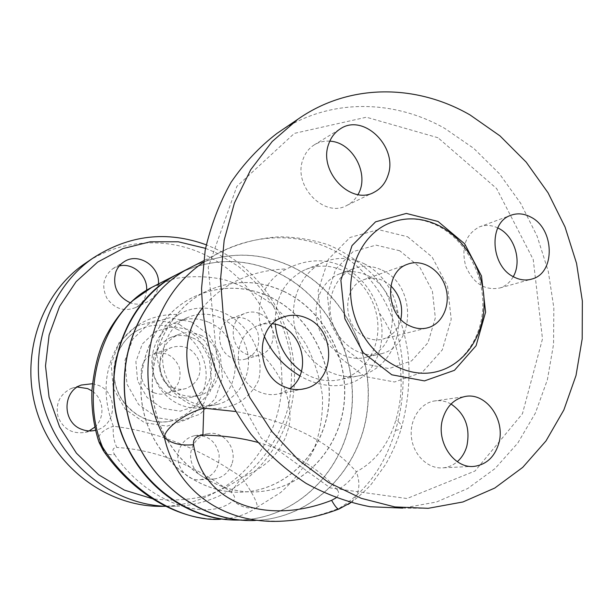 <?xml version="1.0" encoding="UTF-8"?>
<svg xmlns="http://www.w3.org/2000/svg" width="613" height="613" viewBox="0 0 613 613"><rect width="100%" height="100%" fill="white"/><g stroke="black" fill="none" stroke-linecap="round" stroke-linejoin="round"><path stroke-width="0.46" stroke-dasharray="3.06 2.3" d="M247.277 351.387C252.755 374.428 238.909 399.385 217.094 404.48C196.459 409.882 172.69 396.159 165.211 373.869C157.503 351.655 167.901 326.032 187.547 317.526C198.528 312.929 209.585 313.036 220.718 317.863C234.603 324.637 243.461 335.817 247.277 351.387M178.674 314.431L167.02 323.633C160.935 332.116 157.51 342 156.736 353.287C157.74 364.781 161.035 375.179 166.613 384.466C173.563 393.285 181.846 400.059 191.471 404.787C206.428 410.388 223.837 409.775 237.944 403.178C247.277 397.446 254.165 389.807 258.594 380.267C261.031 370.037 260.41 359.685 256.747 349.203C245.315 316.614 208.336 297.328 178.674 314.431C151.993 313.795 131.481 324.568 117.129 346.759C103.796 371.409 102.532 397.906 113.344 426.25C157.058 431.468 199.884 448.524 241.813 477.42C252.725 493.304 257.835 503.242 257.154 507.242C246.947 514.468 234.741 518.475 220.527 519.265L205.179 518.636M99.03 442.287L98.67 441.237C97.513 435.107 102.402 430.111 113.344 426.25C112.723 434.364 113.888 441.429 116.845 447.452C112.524 447.881 111.796 450.264 114.669 454.593C109.673 455.13 106.11 454.149 103.988 451.666L103.436 450.869M151.626 287.459L174.429 278.647C190.605 275.75 207.079 276.057 223.852 279.559C240.526 284.853 256.211 292.83 270.892 303.496C284.662 315.419 296.408 329.112 306.125 344.59C314.431 360.773 319.871 377.838 322.446 395.783C323.12 414.089 320.277 431.92 313.933 449.291C305.588 465.819 294.447 480.27 280.501 492.63L257.154 507.242C248.778 509.38 240.794 507.196 233.193 500.698C235.729 498.607 234.963 495.748 230.902 492.124C194.099 464.769 156.085 449.881 116.845 447.452M230.902 492.124L241.813 477.42C270.118 465.964 286.164 446.9 289.964 420.242C290.493 393.906 279.421 370.221 256.747 349.203M172.912 387.73C177.287 389.508 181.678 389.768 186.084 388.504C197.777 383.409 202.106 374.252 199.087 361.042C193.432 348.728 184.429 344.161 172.069 347.349C155.127 352.981 155.648 381.455 172.912 387.73M153.886 392.688C158.1 394.381 162.33 394.619 166.575 393.4C177.862 388.504 182.061 379.723 179.172 367.08C173.747 355.295 165.066 350.942 153.143 354.03C136.814 359.463 137.266 386.711 153.886 392.688M205.547 248.349L215.776 252.633L237.967 266.05C251.453 277.183 263.008 290.118 272.624 304.868C280.961 320.4 286.869 336.805 290.347 354.092C292.347 371.593 291.727 388.933 288.501 406.113C281.834 431.399 268.517 454.103 249.66 471.734C236.181 482.469 221.224 490.63 204.788 496.216C187.777 500.139 170.391 500.99 152.622 498.775M165.893 506.33L177.847 506.231C237.905 502.645 286.018 453.13 293.389 394.473C301.029 335.778 268.624 274.057 215.454 248.748L206.267 244.825M158.453 283.957L157.127 290.616C155.219 295.665 151.932 299.435 147.266 301.918C141.94 304.546 136.331 304.868 130.439 302.876M92.456 383.723L98.126 385.24C118.516 392.481 116.914 425.744 95.781 430.226L95.781 430.226M231.837 464.133C228.618 472.715 222.726 477.665 214.159 478.991C199.263 481.22 186.214 463.19 191.984 448.134C194.965 440.31 200.267 435.514 207.891 433.751C223.339 430.088 237.698 448.463 231.837 464.133M260.119 313.818C277.536 320.821 277.467 350.414 259.897 355.065C255.437 356.429 250.962 356.153 246.472 354.23C229.438 347.671 228.588 318.952 245.162 313.32C250.112 311.435 255.1 311.596 260.119 313.818M84.441 263.897C119.841 239.101 166.59 236.48 204.42 254.548C256.571 279.168 288.355 339.502 280.762 396.902C273.436 454.271 226.113 502.652 167.257 506.146L164.591 506.269M192.697 337.947C218.649 347.923 217.454 391.301 190.766 397.408C173.939 400.312 161.763 393.377 154.231 376.612C149.924 358.712 155.319 345.709 170.399 337.587C177.801 334.675 185.233 334.79 192.697 337.947M176.582 329.02C194.911 337.081 207.14 357.463 206.091 377.846C203.7 400.128 192.175 414.495 171.533 420.947C149.449 426.357 124.378 411.967 116.516 388.65C108.424 365.409 119.389 338.491 140.201 329.127C152.231 323.894 164.361 323.863 176.582 329.02M232.58 358.237C236.963 360.099 241.346 360.367 245.713 359.034C256.847 353.916 260.824 344.866 257.644 331.886C251.974 319.787 243.208 315.297 231.354 318.423C215.125 323.932 215.922 351.877 232.58 358.237M179.18 449.651C173.525 464.294 186.245 481.81 200.803 479.642C213.5 476.684 219.6 468.271 219.102 454.402C215.807 440.977 207.684 434.724 194.742 435.651C187.287 437.375 182.099 442.042 179.18 449.651M77.437 387.018L71.307 388.427C59.653 394.282 55.239 403.775 58.082 416.886C63.377 429.207 72.449 434.349 85.314 432.311L89.138 430.924M94.777 427.123C105.474 417.752 103.934 398.634 91.904 390.895M119.282 265.973L112.991 268.578C103.306 276.271 101.26 286.118 106.846 298.133C114.585 308.883 124.194 312.009 135.68 307.519C140.239 305.09 143.457 301.42 145.327 296.508L146.607 290.386M208.811 322.361C245.744 336.836 243.507 398.971 205.156 406.894C184.927 412.181 161.671 398.818 154.369 377.087C146.852 355.44 157.058 330.43 176.314 322.093C187.072 317.588 197.907 317.672 208.811 322.361M200.413 335.188C226.733 345.357 225.553 389.447 198.505 395.638C181.448 398.573 169.088 391.515 161.441 374.459C157.058 356.253 162.514 343.035 177.808 334.798C185.31 331.84 192.842 331.97 200.413 335.188M301.412 371.325C314.239 379.953 327.549 382.627 341.341 379.347C362.39 373.961 377.432 352.766 377.937 328.928C378.482 305.09 364.597 281.076 344.261 271.145C330.913 264.87 317.687 264.471 304.592 269.958C284.348 280.31 274.586 298.424 275.291 324.3M264.326 336.353C252.081 310.324 262.28 280.447 286.738 268.892C306.6 258.97 325.38 258.211 343.088 266.601C361.509 276.547 373.662 292.117 379.539 313.304C386.213 337.924 379.14 364.612 362.061 377.079C345.97 389.255 320.89 388.228 299.788 375.823M202.252 308.255C222.741 283.428 250.901 270.302 286.738 268.892M379.539 313.304C402.304 344.713 405.867 386.06 395.914 419.897C388.772 444.05 375.6 461.344 356.414 471.772C328.438 440.839 288.072 420.74 235.323 411.476M390.818 285.85C382.397 278.417 373.363 276.371 363.708 279.72C341.303 287.091 342.767 327.963 365.976 337.426C371.853 340.092 377.692 340.583 383.5 338.889C392.397 335.855 398.174 329.327 400.841 319.304M280.195 131.22C329.932 98.203 393.5 99.298 444.663 128.339L473.78 148.384L499.35 173.671L520.659 203.271L537.126 236.189L548.29 271.39L553.838 307.803L553.554 344.322L547.378 379.807L535.379 413.108L517.786 443.084L495.013 468.593L467.65 488.553L436.533 501.993L402.687 508.108L428.196 508.323M438.011 137.749L366.405 117.213L294.347 133.381L236.879 186.344L208.228 267.23L216.849 358.413L261.307 438.111L330.261 487.902L406.963 498.53L475.044 470.991L522.445 413.714L542.49 338.851L533.233 259.529L496.614 188.543L438.011 137.749M329.786 141.174C324.024 140.775 318.76 142.063 313.986 145.043C308.837 148.392 305.167 153.196 302.968 159.464C292.539 185.946 324.698 218.741 347.134 205.278C351.724 202.865 355.341 199.294 357.977 194.574M272.517 323.81L265.153 323.779L258.042 325.564C230.971 334.384 232.028 381.746 259.805 392.09C266.356 394.833 272.923 395.362 279.513 393.676L289.803 388.642M451.038 404.036C445.452 400.94 439.659 399.967 433.675 401.101C419.238 403.86 408.909 421.131 411.607 438.624C414.104 456.156 429.039 469.581 443.674 467.788C448.731 467.175 453.268 465.144 457.283 461.696M497.794 227.936C491.427 224.963 485.205 224.657 479.121 227.009C465.489 234.549 461.022 247.606 465.719 266.18C473.451 283.635 484.906 290.884 500.078 287.934C505.71 286.033 510.108 282.279 513.265 276.655M382.221 270.195C416.342 285.114 416.097 345.678 381.347 353.716C362.452 359.241 339.909 345.494 332.598 323.373C325.066 301.328 334.637 276.294 352.95 268.854C362.612 265.038 372.375 265.483 382.221 270.195M180.981 272.402C213.393 257.897 245.606 258.019 277.628 272.777C327.894 296.784 358.674 356.682 351.188 413.491C343.993 470.278 297.933 517.709 241.315 519.985L233.354 520M247.024 520.475L255.215 520.46L241.507 519.985C298.125 517.686 344.169 470.232 351.349 413.438C358.82 356.628 328.039 296.73 277.766 272.716C245.736 257.958 213.516 257.828 181.096 272.341M255.215 520.46C313.044 518.069 359.877 469.382 367.095 411.17C374.597 352.942 343.157 291.527 291.849 266.785C259.161 251.568 226.258 251.361 193.149 266.157M283.643 291.367C257.92 279.681 232.189 279.643 206.451 291.252C165.939 310.354 142.683 363.762 155.932 412.756C168.843 461.842 215.439 495.963 259.881 491.603C304.125 487.611 339.296 448.946 344.016 403.339C348.935 357.724 323.702 310.239 283.643 291.367M193.279 266.096C226.396 251.292 259.299 251.499 291.995 266.724C343.311 291.474 374.758 352.904 367.256 411.147C360.038 469.366 313.197 518.077 255.36 520.46L279.375 521.288C299.244 520.613 319.365 516.177 339.755 507.985C366.451 491.151 385.025 465.267 395.485 430.326C415.821 363.164 395.768 281.129 332.307 249.736C297.374 232.273 253.046 234.135 217.209 253.82L203.286 262.51M364.038 263.667C384.88 273.98 399.14 298.776 398.634 323.365C398.174 347.946 382.841 369.785 361.295 375.317C336.131 382.022 306.492 363.869 296.83 334.744C286.892 305.718 299.374 272.724 323.396 262.318C336.805 256.694 350.352 257.146 364.038 263.667M367.44 275.482C400.979 289.995 400.626 349.234 366.436 357.134C347.855 362.559 325.725 349.157 318.591 327.557C311.22 306.033 320.66 281.543 338.667 274.233C348.169 270.479 357.762 270.892 367.44 275.482M269.551 296.761C244.357 285.436 219.155 285.451 193.961 296.815C154.3 315.519 131.534 367.539 144.423 415.193C156.974 462.945 202.466 496.132 245.982 491.887C289.305 488.002 323.856 450.325 328.568 405.844C333.472 361.356 308.783 315.082 269.551 296.761M269.689 296.707C244.487 285.374 219.285 285.397 194.083 296.761C154.415 315.465 131.642 367.501 144.538 415.17C157.089 462.93 202.596 496.132 246.119 491.887C289.451 488.002 324.009 450.31 328.721 405.821C333.625 361.325 308.929 315.036 269.689 296.707M283.788 291.305C258.058 279.62 232.319 279.582 206.581 291.19C166.062 310.301 142.798 363.724 156.054 412.725C168.966 461.834 215.577 495.963 260.027 491.595C304.278 487.603 339.449 448.938 344.177 403.316C349.096 357.685 323.856 310.193 283.788 291.305M257.728 442.356C291.642 451.674 318.178 467.52 337.342 489.91C345.456 485.381 351.816 479.343 356.414 471.772C361.057 484.868 359.134 495.158 350.636 502.637M338.912 509.028L339.755 507.985L348.13 504.438M191.294 321.871L169.809 317.726L148.913 323.779L132.806 339.058L124.906 360.62L126.975 384.083L138.63 404.542L157.388 417.767L179.287 421.169L199.899 414.288L215.209 398.718L222.419 377.608L220.274 355.019L209.225 335.181L191.294 321.871M190.068 329.855L204.796 340.751L213.876 357.027L215.63 375.577L209.684 392.879L197.11 405.607L180.237 411.17L162.353 408.319L147.082 397.492L137.596 380.796L135.887 361.662L142.293 344.054L155.403 331.526L172.468 326.522L190.068 329.855M179.532 324.415L197.953 338.024L209.286 358.314L211.462 381.447L204.029 403.07L188.26 419.047L167.058 426.135L144.522 422.686L125.236 409.17L113.267 388.228L111.16 364.191L119.328 342.077L135.925 326.407L157.441 320.193L179.532 324.415M407.553 236.741L432.088 256.977L447.551 286.309L451.206 319.296L442.295 349.9L422.242 372.329L394.565 381.983L364.559 376.451L338.376 356.368L321.672 325.649L318.124 290.777L328.392 259.215L350.054 237.461L378.359 229.63L407.553 236.741M399.737 250.763L375.984 245.131L353.065 251.629L335.61 269.322L327.373 294.822L330.254 322.921L343.694 347.694L364.796 363.976L389.079 368.574L411.591 360.881L427.989 342.744L435.33 317.871L432.387 291.006L419.759 267.145L399.737 250.763M395.485 430.326C399.063 429.928 401.086 428.931 401.546 427.338L401.553 427.338C402.005 425.407 400.12 422.924 395.914 419.897M114.669 454.593C145.81 501.419 206.412 523.533 233.193 500.698M337.342 489.91C339.426 492.63 338.981 495.289 336.016 497.894M186.076 388.504L166.575 393.4M172.069 347.349L153.143 354.023M167.318 506.139L177.916 506.231M171.533 420.947C164.261 422.472 156.928 422.296 149.534 420.418C139.764 417.997 125.205 407.515 119.014 394.19C107.206 369.953 117.773 339.096 140.201 329.127M135.68 307.519L147.266 301.918M112.991 268.578L123.979 261.828M85.314 432.311L93.237 430.732M71.307 388.427L81.368 385.033M200.803 479.642L214.159 478.991M194.742 435.651L207.891 433.751M245.713 359.034L259.897 355.065M231.354 318.423L245.162 313.32M217.094 404.48L205.156 406.894M187.547 317.526L176.314 322.093M198.505 395.638L190.766 397.408M177.808 334.798L170.399 337.587M407.293 264.341L363.708 279.72M426.158 328.17L383.5 338.889M436.694 371.693C463.236 365.21 482.439 337.411 482.868 305.09C483.335 272.816 464.823 239.844 438.402 226.128C422.395 218.075 406.603 216.864 391.025 222.496M347.142 205.278L374.466 192.061M313.986 145.043L340.039 129.029M279.513 393.676L301.412 389.324M258.042 325.564L282.662 317.281M433.675 401.101L464.386 396.657M443.674 467.788L474.929 466.255M479.121 227.009L510.491 215.431M500.078 287.934L530.62 279.398M241.376 519.985L220.527 519.265M350.743 502.668C359.348 496.599 368.873 487.205 371.524 483.941L385.339 464.838C392.657 452.164 398.059 439.659 401.553 427.338C408.105 403.002 410.327 378.911 408.22 355.057C406.434 341.893 403.369 329.089 399.017 316.653C393.63 303.282 384.834 289.19 372.627 274.386C358.95 261.498 344.192 251.652 328.361 244.855C312.4 239.622 295.903 236.94 278.854 236.825C256.686 238.304 236.135 243.974 217.209 253.82L203.501 260.847M323.396 262.318L304.592 269.958M361.295 375.317L341.341 379.347M352.95 268.854L338.667 274.233M381.347 353.716L366.436 357.134"/><path stroke-width="0.92" d="M220.504 519.265C180.896 521.962 129.849 491.174 102.455 446.915L98.678 441.245M205.179 518.636C167.755 513.625 130.385 489.166 103.988 451.666L102.455 446.915C78.349 389.577 104.179 310.638 151.618 287.466L176.023 274.946M152.622 498.775L124.447 490.139L98.524 474.7L76.441 453.199L59.591 426.832L49.063 397.14L45.508 365.915L49.109 335.073L59.561 306.446L76.112 281.673L97.659 262.088L122.861 248.617L150.239 241.798L178.283 241.783L205.547 248.349M206.267 244.825C166.828 230.48 129.098 234.886 93.084 258.042C49.04 288.248 27.294 350.858 43.967 407.155C60.449 463.505 112.585 504.438 165.893 506.33M130.439 302.876C117.16 296.401 112.271 286.11 115.788 272.003C117.458 267.674 120.194 264.28 123.979 261.828C138.147 251.966 160.024 266.241 158.453 283.957M93.237 430.732L95.498 430.28C90.87 431.399 86.295 431.085 81.782 429.361C62.265 422.755 62.059 391.378 81.368 385.033L92.456 383.723M164.591 506.269C111.114 508.476 56.281 470.248 37.738 414.235C18.965 358.306 39.952 294.347 84.441 263.897L93.069 258.05M91.904 390.895L87.644 388.596L77.437 387.018M89.138 430.924L94.777 427.123M146.607 290.386C147.994 275.934 133.006 262.402 119.282 265.973M275.291 324.3C277.375 344.268 286.087 359.946 301.412 371.325M299.788 375.823C283.804 366.252 271.98 353.096 264.326 336.353M235.323 411.476L203.8 408.143C182.39 374.972 180.521 336.192 202.252 308.255M400.841 319.304C403.308 306.408 399.967 295.251 390.818 285.85M409.974 325.963C385.546 315.733 383.807 272.042 407.293 264.341C421.736 258.479 439.728 269.115 445.329 286.401C451.176 303.604 443.26 323.22 428.364 327.618C422.288 329.388 416.158 328.836 409.974 325.963M402.687 508.108L370.229 506.752C348.299 502.53 326.913 494.729 306.071 483.358C285.903 470.025 267.544 453.643 251.001 434.203C235.836 413.285 223.53 390.458 214.083 365.716C206.497 340.299 202.328 314.523 201.562 288.386L205.186 250.242C210.765 225.699 219.377 203.072 231.024 182.368C244.189 163.119 259.506 146.791 276.984 133.396L280.195 131.22M357.977 194.574C370.014 174.782 352.858 142.017 329.786 141.174M289.803 388.642C313.841 372.106 301.596 326.177 272.517 323.81M457.283 461.696C461.842 457.666 465.029 452.455 466.853 446.08C470.5 427.805 465.229 413.79 451.038 404.036M513.265 276.655C522.184 261.467 514.667 236.35 498.836 228.465L497.794 227.936M470.102 114.983L499.97 135.879L526.207 162.154L548.091 192.857L565.025 226.956L576.557 263.383L582.35 301.044L582.197 338.805L576.013 375.493L563.86 409.944L545.976 440.954L522.743 467.359L494.783 488.04L462.915 501.978L428.196 508.323L394.833 506.92L361.279 498.331L328.752 482.607L298.531 460.087L271.865 431.46L249.905 397.722L233.607 360.176L223.676 320.3L220.511 279.735L224.182 240.112L234.427 202.98L250.694 169.74L272.187 141.526L297.941 119.19C349.502 83.046 416.488 83.943 470.102 114.983M439.965 226.143C466.516 240.043 484.668 272.639 484.124 304.669C483.642 336.69 464.248 364.973 436.694 371.693C405.124 379.731 367.654 355.854 355.126 317.917C342.253 280.103 357.555 237.476 387.477 223.99C404.764 216.496 422.265 217.209 439.965 226.143M514.023 277.061C490.53 266.364 488.178 222.871 510.483 215.431C517.119 212.895 523.87 213.431 530.751 217.056C554.489 228.549 555.746 272.708 532.253 278.938C526.283 280.792 520.207 280.164 514.023 277.061M442.831 418.457C446.685 406.457 453.873 399.193 464.386 396.657C485.642 391.431 506.077 419.744 498.714 443.628C494.668 456.739 486.737 464.279 474.929 466.255C454.371 469.619 435.345 441.59 442.831 418.457M307.036 318.254C336.713 330.338 335.595 381.999 305.105 388.588C298.278 390.335 291.466 389.768 284.662 386.88C255.828 375.999 254.617 326.4 282.662 317.281C290.761 314.27 298.883 314.592 307.036 318.254M387.968 175.456C385.47 183.026 380.972 188.566 374.466 192.061C351.356 205.991 317.986 171.571 328.691 144.001C330.943 137.473 334.729 132.485 340.046 129.029C363.371 112.516 398.504 147.227 387.968 175.456M233.354 520C189.455 518.996 145.22 488.638 125.504 443.437C96.547 381.57 122.071 302.37 176.031 274.946L180.981 272.402M181.096 272.341L176.146 274.885C128.876 300.117 102.417 363.93 118.194 422.434C133.642 481.029 188.176 522.498 241.507 519.985M193.149 266.157L188.091 268.755C141.097 293.903 113.972 356.659 127.856 415.698C141.465 474.799 193.624 519.065 247.024 520.475M255.36 520.46C200.872 523.065 144.982 480.431 129.098 420.173C112.869 360.007 139.917 294.47 188.214 268.693L193.279 266.096M203.286 262.51C149.48 298.585 131.565 377.455 164.399 437.605C176.942 491.779 223.96 523.395 279.359 521.288C299.941 520.452 319.787 516.368 338.912 509.028M202.911 435.123L203.8 408.143C182.628 414.25 164.077 429.56 164.399 437.605C171.15 443.521 180.866 445.889 193.547 444.709C192.834 439.107 195.953 435.912 202.911 435.123C222.358 435.437 240.633 437.843 257.728 442.356M336.016 497.894L331.625 500.338C335.188 506.652 337.679 509.518 339.112 508.951L350.636 502.637M438.011 221.454L406.319 213.439L375.554 221.837L352.015 245.606L340.882 280.302L344.858 318.737L363.195 352.636L391.807 374.796L424.464 380.903L454.463 370.313L476.086 345.709L485.588 312.17L481.496 276.011L464.662 243.798L438.011 221.454M331.625 500.338C265.789 526.115 202.367 503.258 193.547 444.709M98.67 441.237C93.567 425.039 91.314 408.235 91.912 390.818C94.187 366.965 99.314 347.939 107.275 333.733C115.88 317.795 126.853 305.68 133.197 300.362L151.618 287.466M428.364 327.618L426.158 328.17M297.941 119.19L276.984 133.396M387.477 223.99L391.025 222.496M301.412 389.324L305.098 388.588M530.62 279.398L532.253 278.946M188.091 268.755L176.146 274.885M203.501 260.847L188.214 268.693M103.436 450.869L99.03 442.287M348.115 504.445L350.743 502.668"/></g></svg>
